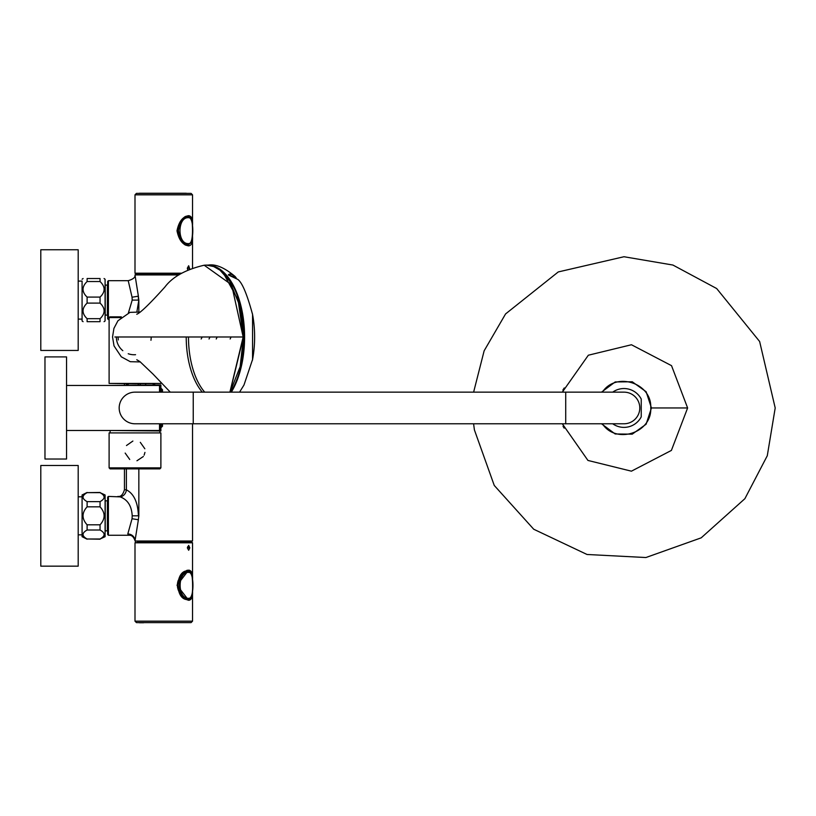<?xml version="1.0" encoding="UTF-8"?>
<svg xmlns="http://www.w3.org/2000/svg" width="816" height="816" viewBox="0 0 816 816"><rect width="100%" height="100%" fill="white"/><g stroke="black" fill="none" stroke-linecap="round" stroke-linejoin="round"><path stroke-width="1.22" d="M66.545 356.908L66.545 459.02L44.972 459.02L44.972 356.908L66.545 356.908M78.193 350.441L78.193 249.767L40.8 249.767L40.8 350.441L78.193 350.441M78.193 566.161L78.193 465.487L40.8 465.487L40.8 566.161L78.193 566.161M639.795 407.959A15.82 15.82 0 0 1 623.975 423.779L565.723 423.779L565.723 392.149L623.975 392.149A15.82 15.82 0 0 1 639.795 407.959M193.239 423.779L193.239 392.149L134.997 392.149A15.82 15.82 0 0 0 119.177 407.959A15.82 15.82 0 0 0 134.997 423.779L565.723 423.779M562.897 390.017L564.254 387.957M563.02 426.309L564.162 428.145M159.946 423.779L159.518 430.471L159.518 423.779M66.545 385.458L159.518 385.458L159.946 392.149M612.714 392.149A19.411 19.411 0 0 1 641.233 399.065L641.233 416.854A19.411 19.411 0 0 1 612.714 423.779M641.233 416.854L641.233 415.772M601.514 392.149L615.203 381.939L632.257 381.776L646.129 391.731L651.433 407.959L646.109 424.228L632.237 434.153L615.172 433.979L601.514 423.779M602.381 423.779C615.937 444.669 652.127 432.919 650.74 407.959C652.137 383.041 615.958 371.239 602.381 392.149M118.3 339.946L118.034 336.988M151.286 336.988L150.96 340.292M134.997 383.734L109.109 383.438L160.885 383.438L134.997 383.734M120.941 317.475L121.329 316.853L109.823 316.853L109.109 317.577L120.839 317.577M160.885 467.864L159.875 468.874L110.119 468.874L109.109 467.864L109.109 432.919L160.885 432.919L160.885 467.864L109.109 467.864M144.942 452.411L144.126 455.144M143.361 456.491L136.955 460.765M129.724 459.469L125.164 453.074M126.48 445.526L132.886 441.048M140.291 442.333L144.84 448.769M160.885 392.149L160.885 384.958L109.109 385.458M109.109 430.471L160.885 430.97L160.885 423.779M150.501 273.931L139.556 273.931M137.873 274.217L137.873 274.931M139.556 274.217L143.698 273.931M176.378 273.931L167.892 273.931M190.567 242.831L188.027 244.3C182.917 243.464 179.724 238.843 178.449 230.438C179.877 222.238 183.07 217.75 188.006 216.974L186.16 216.974M188.027 216.974L190.577 218.453M188.006 216.974C190.669 216.985 192.097 219.229 192.29 223.717C193.076 237.517 191.658 244.372 188.027 244.3L184.549 243.831M188.649 243.586C194.188 244.576 194.177 216.75 188.659 217.699C177.133 216.679 177.082 244.545 188.649 243.586M177.409 585.766L178.276 590.111M190.72 597.547L188.18 599.026L186.303 599.026M185.416 599.026L186.578 598.791M184.946 572.067L188.17 571.7C191.23 569.017 192.709 574.525 192.596 588.214C192.423 596.251 190.944 599.862 188.18 599.026L188.17 599.026C176.419 599.862 176.399 570.894 188.159 571.7L190.72 573.169M183.437 573.005A13.658 6.834 90 0 0 181.285 576.218L178.408 582.808L177.582 582.95M188.792 572.414C177.266 571.424 177.245 599.25 188.771 598.301C194.33 599.321 194.33 571.455 188.792 572.414M100.052 321.677C105.458 321.677 105.458 321.677 100.052 321.677L87.108 321.677C81.702 321.677 81.702 321.677 87.108 321.677L87.108 318.668C81.702 313.497 81.702 308.305 87.108 303.103L100.052 303.103C105.458 308.305 105.458 313.497 100.052 318.668L100.052 321.677M100.052 297.095L87.108 297.095C81.702 291.924 81.702 286.732 87.108 281.53L87.108 278.531C81.702 278.531 81.702 278.531 87.108 278.531L100.052 278.531C105.458 278.531 105.458 278.531 100.052 278.531L100.052 281.53C105.458 286.732 105.458 291.924 100.052 297.095L100.052 303.103M87.108 281.53L100.052 281.53M87.108 318.668L100.052 318.668M87.108 297.095L87.108 303.103M78.193 281.092L82.079 281.092L82.079 320.953L82.079 319.117L78.193 319.117M104.071 278.531L105.091 279.245L105.091 320.953L104.071 321.677M100.052 524.81C105.458 518.792 105.458 512.805 100.052 506.838L87.108 506.838C81.702 512.805 81.702 518.792 87.108 524.81L100.052 524.81L100.052 530.012C105.458 533.011 105.458 536.01 100.052 538.999L105.091 536.683L105.091 494.975L100.052 492.65C105.458 495.649 105.458 498.647 100.052 501.636L100.052 506.838M100.052 538.999L87.108 538.999C81.702 536.01 81.702 533.011 87.108 530.012L100.052 530.012M100.052 501.636L87.108 501.636C81.702 498.647 81.702 495.649 87.108 492.65L100.052 492.65M100.052 492.456L87.108 492.65M87.108 538.999L100.052 539.192M87.108 524.81L87.108 530.012M87.108 501.636L87.108 506.838M78.193 496.811L82.079 496.811L82.079 494.975L82.079 536.683L87.108 539.192M82.079 536.683L82.079 534.837L78.193 534.837M107.386 530.859L107.386 500.8L105.233 500.8L105.233 530.859L107.386 530.859M107.386 315.129L107.386 285.07L105.233 285.07L105.233 315.129L107.386 315.129M107.671 497.128L107.671 534.521L108.395 535.245L108.395 496.414L107.671 497.128M108.395 535.245L129.224 535.245L127.796 533.98A7.191 6.722 -179.7 0 1 134.987 540.702L134.987 540.773M138.332 519.751L138.842 515.824L138.332 519.751L132.049 518.721L127.796 533.98M132.049 518.721L132.202 515.824C131.672 505.971 127.653 499.657 120.156 496.873L108.395 496.414M138.404 519.598L134.987 540.998L192.525 540.998L192.525 423.779M132.202 515.824L138.424 515.824C137.894 502.33 133.885 493.67 126.388 489.845A7.191 6.12 -69 0 1 120.156 496.873M126.388 468.874L126.388 489.845L124.46 489.702L124.46 468.874M160.885 426.36L162.149 426.258L162.149 423.779M160.885 427.757L162.476 426.258L160.885 426.258M160.885 388.171L162.476 389.671L160.885 389.569M145.799 383.734A7.191 4.437 -88.4 0 1 145.483 384.958M152.776 383.734L155.285 384.958M140.434 383.734A7.191 5.753 -87.3 0 1 139.995 384.958M132.202 300.104L132.049 297.208L138.332 296.188L138.424 300.104L132.202 300.104L128.398 312.885M132.049 297.208L128.224 280.684C133.13 279.205 135.385 277.379 134.987 275.206L134.987 275.196M138.332 296.188L138.842 300.104L136.925 311.579M178.969 274.931L134.987 274.931L138.404 296.33M162.149 392.149L162.149 389.671L160.885 389.671M162.476 426.258L162.476 423.779M162.476 392.149L162.476 389.671M107.671 281.408L107.671 318.801L108.395 319.515L108.395 280.684L107.671 281.408M139.383 193.249L186.303 193.249L139.383 193.249M143.657 622.751L139.383 622.751M189.373 269.127L189.475 268.168L187.466 268.168L187.935 269.78M187.466 547.832L189.475 547.832L187.629 546.791L187.466 547.832L187.639 546.791M180.479 273.931L135.711 273.931L134.997 273.207L181.611 273.207M150.552 273.931L137.343 273.931M187.741 269.872L187.333 268.168L188.669 265.741L189.751 268.964M188.669 245.881C182.743 245.014 178.857 239.975 177.001 230.785C178.857 221.585 182.743 216.556 188.669 215.679C191.627 216.046 192.913 219.208 192.525 225.175L192.525 236.385C192.913 242.352 191.627 245.514 188.669 245.881M190.73 218.29L188.047 216.403C182.498 217.229 178.837 222.023 177.031 230.785C178.826 239.527 182.498 244.321 188.037 245.167L190.944 242.689M188.047 216.403L188.037 216.403C184.426 215.067 180.877 219.861 177.388 230.785C180.805 241.648 184.365 246.442 188.047 245.167L188.037 245.167M134.997 194.83L136.435 193.392L191.087 193.392L192.525 194.83L134.997 194.83L134.997 273.207M137.343 542.069L191.801 542.069L137.343 542.069M188.669 545.394L189.812 547.832L188.669 550.259L187.333 547.832L188.669 545.394M192.525 542.793L134.997 542.793L134.997 621.17L192.525 621.17L192.525 590.906C192.902 596.833 191.617 599.964 188.669 600.321L177.011 585.225L188.669 570.119C191.627 570.476 192.913 573.638 192.525 579.615L192.525 542.793L191.801 542.069M190.811 572.944L188.037 570.833C174.706 569.935 174.685 600.494 188.037 599.597L190.567 598.057M192.525 621.17L191.087 622.608L136.435 622.608L134.997 621.17M252.409 313.67A65.413 33.691 90 0 1 252.572 314.527C246.993 293.893 242.005 282.152 237.609 279.296L228.5 275.053C229.204 273.36 231.397 273.839 235.09 276.481L236.191 277.868M238.904 302.522A70.472 36.292 90 0 1 238.904 371.464M236.191 277.919C232.958 274.482 230.336 273.452 228.337 274.798L234.886 277.369M231.061 336.988L230.153 338.997M202.225 336.988L201.164 338.997M210.008 336.988L209.029 338.997M217.178 336.988L216.23 338.997M229.898 392.149L243.168 336.988L231.611 284.794L204.173 265.21L206.295 265.098L213.69 266.546L220.004 270.178L229.571 280.939L239.741 305.694L243.454 336.988L240.139 366.68L230.132 392.149M223.645 273.625L238.078 299.972L243.403 336.988L230.01 392.149M116.362 336.988A17.758 17.748 -90 0 0 122.818 350.686M128.214 353.736A17.758 17.748 -90 0 0 135.568 354.685M114.872 336.988L236.803 336.988L114.872 336.988M202.317 392.149A64.291 33.109 90 0 1 186.221 336.988M159.518 392.149L159.518 385.458M562.316 392.149L588.346 355.215L631.451 344.75L671.527 365.66L687.623 407.959L671.395 450.422L631.411 471.179L587.938 460.438L562.316 423.779M687.623 407.959L651.433 407.959M138.842 515.824L138.842 468.874M138.557 383.734A7.191 6.222 -91.7 0 1 138.108 384.958M128.969 383.734L126.521 384.958M126.388 384.958L126.388 383.734M138.842 311.783L138.842 300.104M252.572 314.527A65.413 33.691 90 0 1 252.572 359.458A65.413 33.691 90 0 1 252.409 360.315M208.06 265.098L206.815 265.108A71.9 37.026 90 0 1 207.56 265.098A71.9 37.026 90 0 1 208.06 265.098A71.9 37.026 90 0 1 208.141 265.108A71.9 37.026 90 0 1 242.464 312.987A71.9 37.026 90 0 1 231.316 392.149M230.714 392.149A71.533 36.842 -90 0 0 242.903 318.954A71.533 36.842 -90 0 0 213.863 266.618M243.168 336.988L236.803 336.988M686.276 407.959L679.126 407.959M204.704 392.149A64.056 32.987 90 0 1 188.486 336.988M193.239 392.149L565.723 392.149M160.619 392.149A179.775 179.775 0 0 0 159.946 385.835M159.946 430.093A179.775 179.775 0 0 0 160.619 423.779M66.545 430.471L159.518 430.471M473.596 423.779L474.402 429.899L494.251 485.449L533.725 529.237L587.03 554.482L645.905 557.532L701.199 537.836L744.886 498.688L767.285 455.736L775.2 407.959L759.635 341.506L716.662 288.527L672.914 265.047L623.975 256.734L558.277 271.932L505.573 313.936L484.143 350.809L473.617 392.149M109.109 317.577L109.109 383.438M160.885 382.714L160.885 383.438M110.119 430.97L110.119 432.919M159.875 430.97L159.875 432.919M189.067 542.069L189.067 540.998M138.445 542.069L138.445 540.998M83.089 278.531L82.079 279.245M82.079 320.953L83.089 321.677M87.108 492.456L82.079 494.975M129.193 535.245C131.733 535.133 133.671 536.897 134.987 540.559L134.987 540.559M117.861 496.414C120.768 496.964 122.971 494.72 124.46 489.702M124.46 384.958L124.46 383.734M128.214 280.684L108.395 280.684M109.109 319.515L108.395 319.515M187.456 268.168L187.639 269.209M192.525 194.83L192.525 225.175M192.525 225.236L192.525 267.883M134.997 542.793L135.711 542.069M188.047 570.833L188.037 570.833C187.629 568.772 184.375 571.945 178.265 580.36C173.522 593.456 189.812 602.177 188.037 599.597L188.037 599.597M252.562 359.519L252.562 314.456M252.572 359.458L243.974 385.03L239.557 392.149M208.141 265.108C215.536 263.813 224.522 267.607 235.09 276.481M140.332 361.927L130.305 361.702L121.298 356.816L114.036 345.923L112.537 336.988L113.924 328.379L117.953 320.749L130.009 312.355L140.332 312.059M204.224 265.21C185.64 269.555 172.513 276.848 164.842 287.099C149.807 303.807 140.444 312.865 136.762 314.252M170.299 392.149L153.061 374.126L140.026 361.692L136.772 359.734"/></g></svg>

